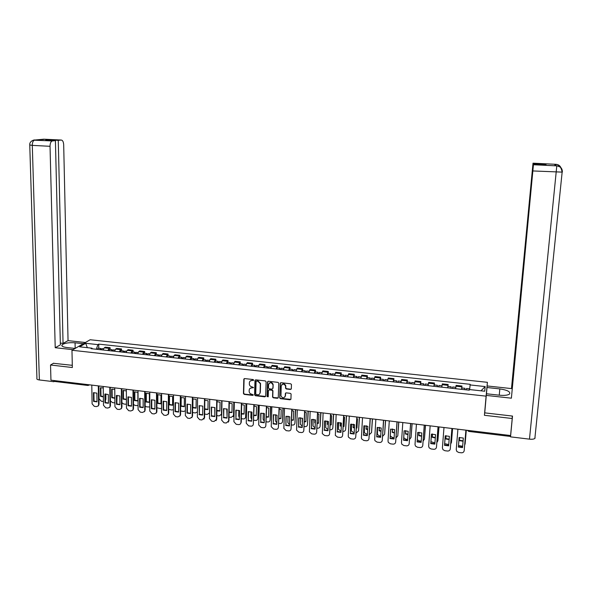 <?xml version="1.0" encoding="UTF-8"?>
<svg xmlns="http://www.w3.org/2000/svg" width="592" height="592" viewBox="0 0 592 592"><rect width="100%" height="100%" fill="white"/><g stroke="black" fill="none" stroke-linecap="round" stroke-linejoin="round"><path stroke-width="0.89" d="M253.679 380.16L253.132 379.539L244.614 378.569L243.8 379.272L243.453 393.517L244.237 394.398L252.717 395.397L253.295 394.879L251.644 394.161C250.135 393.843 249.306 392.933 249.151 391.416L249.18 390.15C249.373 388.633 250.253 387.886 251.807 387.915L253.487 387.553L251.837 386.805C250.327 386.487 249.498 385.57 249.336 384.06L249.365 382.78C249.565 381.255 250.438 380.508 252 380.53L253.679 380.16M290.472 389.455L291.323 388.744L291.442 384.467L290.679 383.794L281.015 382.698L280.179 383.409L279.705 397.942L280.482 398.668L290.095 399.807L290.938 399.104L291.101 394.02L290.332 393.34L286.202 392.859L285.359 393.562L285.27 395.974C284.012 398.431 282.569 398.416 280.948 395.915L281.237 386.006C282.451 383.549 283.894 383.535 285.559 385.969L285.566 388.278L286.336 388.981L290.472 389.455L291.257 389.025M486.106 396.159L484.419 415.295L512.221 418.514L510.585 435.534L50.949 380.182L50.535 364.998L72.342 367.521L71.972 350.257L486.106 396.159L487.401 382.321L90.154 339.749L71.972 350.257M266.119 381.81L265.334 380.922L255.811 379.842L254.982 380.545L254.597 394.879L255.381 395.715L264.861 396.832L265.69 396.129L266.119 381.81M268.368 381.263L277.959 382.351L278.736 383.076L278.27 397.609L277.433 398.312L273.341 397.831L272.564 397.069L272.734 391.001L271.957 390.246L269.242 389.928L268.405 390.631L268.228 396.67L267.096 396.61L267.532 381.973L268.368 381.263M485.817 400.651L487.401 382.321M512.221 418.514L512.235 416.035M510.341 435.505L510.215 436.422L468.783 431.42L468.834 430.51M87.734 385.444L55.078 381.507L54.457 380.612M53.665 363.17L50.535 364.998M107.848 350.523L109.083 348.362L104.259 347.837L103.015 349.99M104.259 347.837L105.302 347.186L110.119 347.711L110.134 349.495M109.083 348.362L110.119 347.711M121.567 350.745L121.552 348.954L116.705 348.429L115.684 349.08L114.471 351.248M119.34 351.781L120.546 349.613L121.552 348.954M133.074 352.003L133.059 350.212L128.183 349.68L127.191 350.338L126 352.514M130.906 353.054L132.083 350.871L133.059 350.212M144.655 353.276L144.648 351.47L139.742 350.938L138.772 351.596L137.61 353.787M142.546 354.327L143.693 352.136L144.648 351.47M156.318 354.549L156.318 352.743L151.374 352.203L150.435 352.869L149.302 355.074M154.268 355.614L156.318 352.743M168.054 355.836L168.061 354.023L163.081 353.476L161.068 356.362M166.071 356.909L168.061 354.023M179.879 357.124L179.887 355.311L174.877 354.763L172.916 357.664M177.955 358.219L179.887 355.311M191.778 358.426L191.793 356.606L186.746 356.058L184.845 358.974M189.914 359.529L191.793 356.606M203.759 359.736L203.781 357.908L198.697 357.353L196.855 360.291M201.961 360.854L203.781 357.908M215.821 361.061L215.851 359.226L210.737 358.671L208.946 361.616M214.089 362.186L215.851 359.226M227.964 362.385L228.001 360.55L222.851 359.988L221.127 362.955M226.299 363.525L228.001 360.55M240.197 363.725L240.241 361.882L235.054 361.312L233.389 364.302M238.598 364.872L240.241 361.882M252.51 365.072L252.555 363.222L247.338 362.652L245.732 365.656M250.986 366.233L252.555 363.222M264.913 366.426L264.964 364.568L259.703 363.999L258.164 367.018M263.455 367.602L264.964 364.568M277.396 367.795L277.456 365.93L272.157 365.353L270.685 368.394M276.005 368.979L277.456 365.93M289.969 369.171L290.036 367.299L284.7 366.722L283.294 369.778M280.46 382.846L279.713 397.765M288.652 370.37L290.036 367.299M302.63 370.555L302.704 368.683L297.332 368.098L295.985 371.169M301.387 371.761L302.704 368.683M315.381 371.946L315.462 370.067L310.053 369.482L308.772 372.575M314.211 373.175L315.462 370.067M328.22 373.352L328.308 371.465L322.862 370.873L321.648 373.989M327.124 374.588L328.308 371.465M341.155 374.766L341.251 372.879L335.76 372.279L334.621 375.409M340.134 376.016L341.251 372.879M354.179 376.194L354.275 374.292L348.755 373.693L347.682 376.845M353.232 377.459L354.275 374.292M367.292 377.629L367.403 375.728L361.838 375.121L360.831 378.288M366.426 378.902L367.403 375.728M380.508 379.072L380.619 377.163L375.017 376.556L374.085 379.746M379.716 380.36L380.619 377.163M393.813 380.53L393.932 378.614L388.293 377.999L387.427 381.211M393.103 381.833L393.932 378.614M407.215 381.995L407.34 380.071L401.657 379.457L400.873 382.684M406.586 383.313L407.34 380.071M420.712 383.475L420.845 381.544L415.125 380.922L414.407 384.171M420.165 384.8L420.845 381.544M434.306 384.963L434.454 383.024L428.682 382.395L428.046 385.666M433.847 386.302L434.454 383.024M447.759 387.834L448.159 384.519L442.35 383.882L441.787 387.175M447.633 387.819L448.159 384.519M461.612 389.351L461.96 386.021L456.106 385.385L455.625 388.692M461.516 389.344L461.96 386.021M92.404 348.829L91.967 348.177L79.639 346.831L85.729 343.293L97.909 344.618L96.296 349.25M469.626 389.566L470.189 384.312L98.723 344.122L97.909 344.618M470.092 384.941L485.181 386.576L484.715 391.223L469.397 389.543L469.293 390.195L91.124 348.688L91.967 348.177M484.419 415.295L485.78 400.651M98.783 348.251L98.723 344.122M85.729 343.293L87.313 347.667M480.985 390.809L485.181 386.576M253.642 380.345L252.236 380.271L250.098 381.122M249.891 388.522L252.044 387.649L253.45 387.723M244.133 378.68L243.697 393.251L244.474 394.131L253.258 395.071M255.3 379.96L254.834 394.605L255.611 395.441L265.623 396.425M256.662 381.056L256.084 381.551L255.744 394.131L257.453 394.842C259.015 394.879 259.895 394.131 260.095 392.614L260.332 383.771L257.831 381.189L256.351 381.115M259.659 393.917L260.095 392.614M256.898 380.797L258.06 380.93L260.561 383.512L260.325 392.348M268.701 390.069L269.464 389.662L272.172 389.98L272.949 390.735L272.779 396.795L273.556 397.558L278.21 397.891M267.836 381.396L267.318 396.337L268.198 396.818M272.934 385.096L272.912 384.719C271.321 382.151 269.885 382.106 268.59 384.6L268.494 388.041L269.279 388.818L271.987 389.129L272.823 388.426L273.127 384.452C272.202 382.328 270.884 381.929 269.168 383.253M273.149 384.83L273.045 388.16M281.777 384.704C283.405 383.335 284.737 383.675 285.766 385.703L285.773 388.012L286.543 388.715L290.672 389.188M284.974 396.951L285.27 395.974M285.625 393.014L285.477 395.7M279.92 397.669L280.689 398.394L290.887 399.363M101.106 349.783L102.142 348.621M103.252 387.93L100.403 387.767L100.529 396.359L103.371 396.892M98.871 385.954L99.056 398.727L101.239 401.206L103.43 401.48M105.398 400L105.376 393.983M100.374 349.702L100.906 349.761M99.863 349.643L100.684 348.466L101.336 349.184M97.243 349.354L98.287 348.2M100.855 387.664L100.973 396.033L103.363 396.61M105.82 393.939L105.887 399.193L105.406 400.547M100.973 396.033L100.529 396.359M93.906 392.592L94.039 401.087L97.007 401.62M98.768 385.947L99.034 404.299L98.043 406.075M93.58 401.42L97.007 401.85L96.881 393.118L93.447 392.696L93.58 401.42L94.039 401.087M91.79 385.103L92.093 403.818L94.313 406.349L96.429 406.615L98.168 405.927L99.034 404.299M98.309 385.888L98.583 404.639M112.524 351.034L113.538 349.872M114.767 389.388L111.666 389.129L111.762 397.743L114.855 398.238M110.393 400.836L112.465 402.612L114.9 402.886M111.77 350.952L112.288 351.012M111.274 350.893L112.08 349.709L112.724 350.494M108.632 350.605L109.661 349.443M112.103 389.025L112.191 397.417L114.848 397.979M117.083 395.367L116.876 401.628M112.191 397.417L111.762 397.743M124.017 352.292L125.008 351.123M126.355 390.875L123.003 390.498L123.069 399.141L126.414 399.585M121.908 402.738L123.765 404.018L126.451 404.277M123.24 352.21L123.75 352.27M122.759 352.159L123.543 350.967L124.179 351.818M120.102 351.863L121.101 350.693M123.425 390.402L123.491 398.808L126.414 399.341M128.427 396.825L128.427 402.405M123.491 398.808L123.069 399.141M75.177 348.399L75.066 342.798C68.879 342.398 64.543 343.071 62.056 344.825C61.235 346.083 62.789 346.979 66.718 347.511L75.117 348.436M75.066 342.798L83.324 343.693M85.374 342.509L68.05 340.637L63.055 343.39L58.26 140.341L61.22 140.045L43.83 139.194L34.654 140.045M60.332 343.094L63.055 343.39M48.596 140.297L48.581 139.867L45.673 140.149L55.411 140.63L60.377 344.862L55.211 347.711L50.031 146.298L32.301 145.388L39.361 379.953L53.931 381.714L53.902 380.545M72.971 349.68L55.211 347.711M68.05 340.637L63.684 144.781C63.477 141.784 62.656 140.208 61.22 140.045M39.361 379.953C37.311 379.657 36.504 379.132 36.933 378.384L29.763 145.136M54.656 381.263L53.931 381.714M55.411 140.63L52.214 140.963C50.816 141.555 50.091 143.338 50.031 146.298M48.581 139.867L58.26 140.341M53.45 363.296L72.291 365.323M43.149 139.401L43.734 139.201M42.476 139.32L43.675 139.194M33.433 140.171L52.377 140.933M535.116 437.821L534.865 438.42C533.932 439.175 532.134 439.412 529.477 439.146L510.519 436.859L512.509 416.072L484.737 412.868L486.432 393.769L499.522 395.212C504.48 395.663 507.825 395.264 509.557 394.02C510.659 391.778 507.418 390.069 499.833 388.907L487.009 387.516L487.157 385.954L511.473 388.589L533.022 163.185L511.473 388.589M486.276 395.412L511.384 398.187L533.296 164.184L533.436 164.709L556.924 165.864L555.414 165.775L554.526 164.25L555.992 164.317L533.022 163.185M486.461 393.769L487.009 387.516M511.384 398.187L533.436 164.709M510.519 436.859L510.533 435.527M540.222 386.117L540.289 385.451M533.296 164.184L546.061 164.813L545.831 164.317L533.155 163.695M545.831 164.317L545.787 164.798M529.477 439.146L556.798 165.901L558.367 166.226C559.462 167.418 560.617 165.257 562.148 172.117L562.37 171.976C562.363 168.431 560.55 166.396 556.931 165.864M560.95 167.699C560.002 165.649 558.352 164.524 555.999 164.317M105.324 393.991L105.435 402.508L108.432 403.041M110.238 387.323L110.452 405.735L109.476 407.496M104.984 402.841L108.432 403.278L108.329 394.524L104.873 394.102L104.984 402.841L105.435 402.508M103.23 386.48L103.482 405.254L105.709 407.784L107.833 408.058L109.638 407.303L110.452 405.735M109.794 387.272L110.008 406.075M116.816 395.404L116.898 403.944L119.932 404.477M121.789 388.715L121.945 407.185L120.997 408.924M116.461 404.284L119.939 404.713L119.858 395.937L116.38 395.508L116.461 404.284L116.898 403.944M114.744 387.871L114.937 406.697L117.172 409.235L119.318 409.509L121.19 408.68L121.945 407.185M121.353 388.663L121.515 407.525M135.583 353.565L136.552 352.388M134.414 391.882L134.458 400.54L137.899 400.969L137.862 392.296L134.414 391.882M133.489 404.477L135.139 405.439L138.077 405.646M134.791 353.476L135.287 353.535M134.325 353.424L135.087 352.225L135.716 353.165M131.646 353.135L132.623 351.959M134.828 391.778L134.865 400.214L137.899 400.732M134.865 400.214L134.458 400.54M147.238 354.845L148.178 353.661M145.898 393.266L145.913 401.953L149.384 402.382L149.376 393.687L145.898 393.266M145.151 406.149L146.587 406.867L149.783 406.993M146.416 354.756L146.897 354.808M145.965 354.704L146.712 353.498L147.327 354.534M143.271 354.408L144.219 353.224M146.298 393.169L146.313 401.62L149.384 402.146M146.313 401.62L145.913 401.953M158.967 356.132L159.877 354.941M157.465 394.664L157.45 403.381L160.943 403.811L160.957 395.086L157.465 394.664M156.895 407.784L160.262 408.576L161.564 408.31M158.123 356.036L158.589 356.088M157.679 355.992L158.412 354.778L159.019 355.94M154.971 355.696L155.896 354.504M157.849 394.575L157.842 403.041L160.943 403.566M157.842 403.041L157.45 403.381M128.39 396.825L128.442 405.387L131.513 405.92M133.415 390.113L133.511 408.635L132.593 410.367M128.02 405.727L131.513 406.164L131.461 397.358L127.961 396.929L128.02 405.727L128.442 405.387M126.34 389.262L126.473 408.147L128.716 410.7L130.876 410.974L132.815 410.064L133.511 408.635M132.993 390.069L133.096 408.983M140.038 398.261L140.067 406.837L143.168 407.37M145.121 391.527L145.158 410.101L144.263 411.81M139.653 407.185L143.175 407.622L143.146 398.793L139.616 398.357L139.653 407.185L140.067 406.837M138.017 390.668L138.091 409.612L140.341 412.173L142.509 412.446L144.515 411.44L145.158 410.101M144.707 391.475L144.751 410.448M151.759 399.704L151.767 408.302L154.904 408.835M156.902 392.947L156.887 411.573L156.022 413.268M151.36 408.65L154.904 409.094L154.912 400.236L151.36 399.8L151.36 408.65L151.767 408.302M149.769 392.082L149.783 411.085L152.04 413.653L154.223 413.926L156.295 412.831L156.887 411.573M156.51 392.896L156.488 411.928M163.57 401.154L163.547 409.775L166.722 410.308M168.772 394.376L168.698 413.061L167.854 414.726M163.155 410.123L166.722 410.567L166.752 401.687L163.177 401.25L163.155 410.123L163.547 409.775M161.601 393.51L161.557 412.565L163.821 415.14L166.019 415.421L168.158 414.215L168.698 413.061M168.387 394.324L168.313 413.416M175.454 402.619L175.402 411.255L178.621 411.795M180.715 395.811L180.582 414.555L179.768 416.198M175.025 411.61L178.621 412.062L178.68 403.145L175.077 402.708L175.025 411.61L175.402 411.255M173.515 394.945L173.412 414.06L175.683 416.642L177.896 416.923L180.094 415.606L180.582 414.555M180.345 395.767L180.205 414.918M187.427 404.084L187.346 412.75L190.602 413.283M192.748 397.262L192.548 416.065L191.771 417.678M186.983 413.105L190.594 413.556L190.683 404.617L187.057 404.173L186.983 413.105L187.346 412.75M185.511 396.388L185.34 415.562L187.627 418.152L189.854 418.433L192.104 416.997L192.548 416.065M192.385 397.217L192.185 416.42M199.474 405.572L199.371 414.252L202.664 414.785M204.854 398.719L204.603 417.575L203.855 419.166M199.016 414.615L202.656 415.066L202.775 406.097L199.127 405.653L199.371 414.252M197.587 397.846L197.358 417.071L199.652 419.676L201.894 419.957L204.603 417.575M204.514 398.675L204.247 417.945M211.61 407.059L211.477 415.769L214.807 416.302M217.057 400.185L216.731 419.106L216.021 420.66M211.137 416.124L214.8 416.583L214.948 407.592L211.27 407.141L211.477 415.769M209.746 399.311L209.457 418.596L211.758 421.208L214.015 421.497L216.731 419.106M216.724 400.148L216.398 419.469M223.828 408.561L223.665 417.286L227.032 417.826M229.333 401.665L228.949 420.638L228.268 422.163M223.332 417.656L227.025 418.115L227.202 409.094L223.502 408.643L223.665 417.286M221.993 400.784L221.637 420.128L223.946 422.747L226.225 423.036L228.949 420.638M229.015 401.628L228.623 421.008M236.134 410.078L235.942 418.825L239.346 419.358M241.699 403.152L241.255 422.185L240.604 423.672M235.623 419.195L239.338 419.654L239.545 410.611L235.823 410.152L235.942 418.825M234.321 402.264L233.907 421.674L236.223 424.301L238.509 424.597C239.93 424.642 240.737 423.983 240.937 422.614L241.255 422.185M241.395 403.122L240.944 422.562M248.522 411.603L248.3 420.372L251.748 420.905M254.153 404.654L253.339 424.124C253.161 425.522 252.34 426.203 250.89 426.159L248.581 425.87L246.257 423.236L246.738 403.766M247.996 420.742L251.741 421.208L251.977 412.136L248.226 411.669L248.3 420.372M253.864 404.617L253.339 424.124M260.998 413.135L260.739 421.926L264.232 422.459M266.689 406.164L265.83 425.692C265.638 427.098 264.816 427.779 263.351 427.735L261.028 427.446L258.697 424.938L259.244 405.268M260.45 422.296L264.224 422.769L264.491 413.667L260.709 413.201L260.739 421.926M266.415 406.134L265.83 425.692M273.556 414.681L273.275 423.495L276.804 424.027M279.32 407.688L278.403 427.276C278.21 428.689 277.374 429.37 275.902 429.326L273.563 429.03L271.225 426.662L271.839 406.785M273.001 423.872L276.797 424.346L277.093 415.214L273.289 414.748L273.275 423.495M279.061 407.651L278.403 427.276M286.21 416.235L285.892 425.071L289.466 425.604M292.034 409.22L291.064 428.867C290.864 430.288 290.021 430.969 288.541 430.924L286.18 430.628L283.857 428.386L284.515 408.31M285.633 425.448L289.458 425.929L289.791 416.768L285.958 416.294L285.892 425.071M291.789 409.19L291.064 428.867M298.945 417.804L298.605 426.662L302.216 427.195M304.843 410.759L303.822 430.473C303.615 431.894 302.764 432.582 301.261 432.537L298.893 432.234L296.577 430.125L297.288 409.849M298.353 427.039L302.209 427.528L302.571 418.337L298.708 417.863L298.605 426.662M304.614 410.73L303.822 430.473M311.777 419.38L311.407 428.26L315.062 428.793M317.741 412.313L316.661 432.093C316.446 433.514 315.588 434.202 314.086 434.158L311.695 433.855L309.401 431.871L310.149 411.396M311.17 428.645L315.048 429.133L315.447 419.913L311.555 419.439L311.407 428.26M317.527 412.284L316.661 432.093M324.705 420.971L324.29 429.873L327.998 430.406M330.728 413.875L329.596 433.721C329.374 435.15 328.508 435.838 326.991 435.793L324.586 435.49L322.314 433.618L323.106 412.957M324.076 430.258L327.975 430.747L328.412 421.504L324.497 421.023L324.29 429.873M330.536 413.852L329.596 433.721M337.714 422.577L337.277 431.494L341.022 432.027M343.811 415.451L342.62 435.364C342.398 436.792 341.517 437.488 339.993 437.436L337.566 437.133L335.331 435.379L336.152 414.526M337.07 431.886L340.999 432.382L341.466 423.102L337.521 422.621L337.277 431.494M343.634 415.429L342.62 435.364M350.819 424.183L350.353 433.129L354.142 433.662M356.991 417.042L355.74 437.014C355.511 438.45 354.623 439.146 353.084 439.094L350.642 438.783L348.444 437.14L348.244 436.067L349.287 416.109M350.161 433.522L354.12 434.017L354.623 424.716L350.649 424.227L350.353 433.129M356.828 417.02L355.74 437.014M170.77 357.427L171.665 356.229M169.105 396.07L169.068 404.817L172.583 405.246L172.627 396.499L169.105 396.07M168.713 409.383L171.88 410.027L173.434 409.59M169.904 357.331L170.355 357.383M169.482 357.287L170.193 356.066L170.777 357.398M166.752 356.983L167.647 355.792M169.482 395.981L169.445 404.477L172.583 404.995M169.445 404.477L169.068 404.817M182.662 358.73L183.527 357.524M180.819 397.491L180.76 406.253L184.297 406.689L184.364 397.92L180.819 397.491M180.604 410.966L183.579 411.484L185.385 410.811M181.774 358.634L182.203 358.685M181.359 358.589L182.047 357.361L182.617 358.73M178.614 358.286L179.487 357.087M181.189 397.402L181.122 405.912L184.297 406.438M194.627 360.047L195.464 358.833M192.637 407.762L196.085 408.147L196.189 399.348L192.726 398.89M192.585 412.535L195.353 412.95L197.417 411.914M193.717 359.943L194.139 359.995M193.318 359.899L193.991 358.671L194.531 360.032M190.55 359.596L191.401 358.389M192.97 398.83L192.881 407.363L196.093 407.888M206.682 361.372L207.489 360.151M204.714 409.331L207.962 409.612L208.088 400.784L204.839 400.273M204.647 414.089L207.207 414.43L209.472 412.89L209.723 399.304M205.742 361.268L206.149 361.312M205.365 361.224L206.016 359.988L206.527 361.349M202.575 360.92L203.396 359.699M204.721 408.828L207.962 409.346M209.538 413.194L209.131 413.645M218.818 362.704L219.595 361.475M216.872 410.9L219.913 411.085L220.076 402.234L217.027 401.679M214.741 407.488L214.844 414.045M216.79 415.621L219.136 415.917L221.452 414.245L221.726 400.747M217.856 362.593L218.241 362.637M217.486 362.556L218.115 361.312L218.603 362.681M214.681 362.245L215.473 361.024M216.879 410.411L219.921 410.811M221.748 414.03L221.105 415.096M231.035 364.043L231.79 362.807M229.111 412.469L231.953 412.572L232.138 403.692L229.304 403.108M226.751 408.88L227.069 415.984M229.023 417.153L231.154 417.419L233.507 415.606L233.803 402.205M230.051 363.932L230.421 363.976M229.696 363.895L230.303 362.644L230.769 364.013M226.869 363.584L227.639 362.348M229.126 412.002L231.953 412.291M234.106 402.242L233.833 415.059L233.167 416.553M243.334 365.39L244.067 364.147M241.44 414.037L244.067 414.067L244.281 405.165L241.669 404.558M238.85 410.3L238.717 416.065L239.383 417.797M241.336 418.692L243.245 418.929C244.644 418.973 245.436 418.322 245.636 416.975L245.969 403.67M241.995 365.242L242.579 363.984L243.016 365.36M239.146 364.931L239.886 363.688M241.455 413.586L244.074 413.786M246.257 403.707L245.939 416.62L245.31 418.019M255.722 366.751L256.425 365.501M253.857 415.599L256.269 415.577L256.514 406.645L254.116 406.031M251.023 411.736L250.867 417.575L251.785 419.55M253.731 420.239L255.426 420.446C256.854 420.49 257.661 419.817 257.846 418.44L258.216 405.143M254.368 366.603L254.937 365.338L255.344 366.714M251.504 366.293L252.214 365.042M253.872 415.162L256.277 415.281M258.489 405.18L257.846 418.44M268.198 368.12L268.872 366.862M266.356 417.16L268.553 417.094L268.827 408.132L266.652 407.518M263.285 413.201L263.107 419.232L264.269 421.26M266.215 421.793L267.688 421.978C269.131 422.022 269.945 421.349 270.13 419.965L270.544 406.63M266.837 367.972L267.377 366.7L267.762 368.076M263.951 367.654L264.631 366.396M266.37 416.746L268.561 416.79M270.81 406.66L270.13 419.965M280.763 369.504L281.4 368.231M278.95 418.729L280.919 418.618L281.23 409.627L279.276 409.035M275.628 414.681L275.443 420.905L276.841 422.947M278.795 423.361L280.038 423.517C281.481 423.561 282.303 422.888 282.502 421.497L282.961 408.125M279.387 369.349L279.905 368.069L280.268 369.445M276.486 369.031L277.137 367.765M278.958 418.322L280.934 418.315M283.213 408.154L282.502 421.497M293.41 370.888L294.024 369.615M289.717 416.731L289.68 419.728M291.627 420.29L293.373 420.15L293.713 411.137L291.982 410.574M288.052 416.191L287.86 422.584L289.503 424.612M291.456 424.945L292.47 425.071C293.928 425.115 294.757 424.434 294.957 423.043L295.467 409.627M292.026 370.74L292.529 369.452L292.855 370.829M289.103 370.414L289.725 369.142M291.641 419.898L293.388 419.839M295.697 409.657L294.957 423.043M306.153 372.287L306.73 371.006M302.246 418.181L302.453 421.393M304.392 421.859L305.916 421.704L306.286 412.661L304.784 412.128M300.566 417.723L300.381 424.272L302.253 426.262M304.207 426.536L304.984 426.632C306.456 426.677 307.292 425.996 307.5 424.605L308.055 411.144M304.762 372.131L305.235 370.836L305.531 372.22M301.816 371.813L302.401 370.533M302.468 418.285L302.468 420.912M304.406 421.467L305.931 421.386M308.277 411.174L307.5 424.605M302.371 420.86L302.127 421.23M318.984 373.693L319.532 372.405M314.863 419.647L314.729 422.792L315.307 423.051M317.253 423.421L318.54 423.258L318.947 414.185L317.682 413.712M313.168 419.277L312.99 425.959L315.099 427.89M317.046 428.142L317.593 428.208C319.073 428.253 319.917 427.572 320.131 426.173L320.731 412.676M317.578 373.545L318.03 372.242L318.304 373.619M314.611 373.219L315.173 371.924M315.07 419.735L315.329 422.592M317.268 423.043L318.555 422.932M320.938 412.698L320.131 426.173M314.959 422.414L314.729 422.792M331.905 375.113L332.423 373.811M327.568 421.141L327.42 424.353L328.264 424.708M330.203 424.989L331.261 424.827L331.69 415.732L330.662 415.318M325.859 420.853L325.689 427.661L328.035 429.511M329.981 429.755L330.284 429.792C331.779 429.836 332.63 429.156 332.845 427.75L333.496 414.208M330.491 374.958L330.921 373.648L331.157 375.032M327.502 374.632L328.035 373.33M327.761 421.215L327.635 423.976L328.279 424.264M330.225 424.612L331.276 424.494M333.688 414.23L332.845 427.75M327.635 423.976L327.42 424.353M344.914 376.542L345.402 375.232M340.363 422.666L340.2 425.929L341.303 426.366M343.249 426.551L344.063 426.41L344.529 417.279L343.737 416.946M338.631 422.459L338.483 429.37L341.066 431.139M343.005 431.376L343.064 431.383C344.566 431.427 345.432 430.747 345.654 429.341L346.357 415.762M343.493 376.386L343.893 375.069L344.107 376.453M340.481 376.053L340.985 374.751M340.541 422.718L340.4 425.552L341.325 425.937M343.271 426.181L344.085 426.07M346.527 415.776L345.654 429.341M340.4 425.552L340.2 425.929M358.019 377.985L358.478 376.667M353.239 424.205L353.069 427.52L354.445 428.023M356.391 428.112L356.961 428.001L357.457 418.847L356.909 418.596M351.5 424.079L351.374 431.08L354.186 432.774M356.125 433.011L358.552 430.939L359.3 417.316M356.591 377.822L356.969 376.497L357.154 377.888M353.557 377.489L354.023 376.179M353.409 424.249L353.254 427.135L354.467 427.602M356.414 427.75L356.976 427.653M359.462 417.338L358.552 430.939M353.254 427.135L353.069 427.52M371.221 379.428L371.643 378.103M366.219 425.774L366.026 429.119L367.676 429.681M369.623 429.674L370.17 420.268M364.457 425.729L364.354 432.796L367.403 434.424M369.341 434.632L371.539 432.552L372.338 418.884M369.778 379.272L370.133 377.94L370.289 379.331M366.729 378.939L367.158 377.615M366.359 425.803L366.196 428.734L367.699 429.267M372.486 418.907L371.539 432.552M366.196 428.734L366.026 429.119M384.519 380.893L384.904 379.553M379.28 427.365L379.072 430.732L381.004 431.331M382.957 431.235L383.527 421.97M377.496 427.409L377.437 434.513L379.524 435.934L380.715 436.082M382.647 436.237L384.622 434.18L385.473 420.468M383.061 380.73L383.394 379.391L383.52 380.782M379.99 380.39L380.39 379.065M379.413 427.38L379.235 430.34L381.033 430.924M385.599 420.483L384.622 434.18M379.235 430.34L379.072 430.732M397.905 382.358L398.261 381.019M392.437 428.978L392.222 432.352L394.435 432.989M390.306 435.468L390.602 436.245L392.651 437.577L394.124 437.754M396.063 437.828L397.794 435.816L398.697 422.059M396.448 382.195L396.751 380.848L396.84 382.24M393.347 381.862L393.717 380.523M392.548 428.993L392.363 431.96L394.457 432.582M398.808 422.074L397.794 435.816M392.363 431.96L392.222 432.352M411.396 383.838L411.721 382.491M405.683 430.621L405.453 433.988L407.955 434.639M403.737 437.732L405.875 439.227L407.629 439.442M409.568 439.397L411.063 437.458L412.017 423.665M409.923 383.675L410.197 382.321L410.263 383.712M406.8 383.335L407.133 381.988M405.786 430.621L405.587 433.588L407.984 434.239M412.113 423.68L411.063 437.458M405.587 433.588L405.453 433.988M364.021 425.811L363.518 434.772L367.351 435.305M370.266 418.64L368.957 438.679C368.72 440.115 367.824 440.811 366.27 440.759L363.814 440.448L361.645 438.909L361.409 437.725L362.526 417.708M363.34 435.172L367.329 435.675L367.869 426.336L363.865 425.848L363.518 434.772M370.118 418.618L368.957 438.679M377.319 427.446L376.778 436.43L380.663 436.963M383.631 420.246L382.269 440.352C382.018 441.795 381.115 442.49 379.553 442.446L377.074 442.128L374.951 440.685L374.662 439.397L375.853 419.314M376.623 436.837L380.641 437.34L381.211 427.972L377.178 427.483L376.778 436.43M383.505 420.231L382.269 440.352M390.713 429.096L390.143 438.102L394.065 438.635M397.099 421.867L395.671 442.039C395.419 443.489 394.509 444.185 392.933 444.133L390.439 443.822L388.352 442.461L388.012 441.077L389.284 420.927M389.995 438.509L394.043 439.012L394.649 429.622L390.587 429.126L390.143 438.102M396.988 421.852L395.671 442.039M404.203 430.754L403.596 439.782L407.57 440.315M410.663 423.502L409.176 443.741C408.917 445.191 407.992 445.894 406.408 445.843L403.892 445.524L401.85 444.244L401.457 442.772L402.812 422.555M403.463 440.196L407.54 440.707L408.184 431.279L404.099 430.784L403.596 439.782M410.567 423.487L409.176 443.741M424.982 385.333L425.271 383.971M419.025 432.278L418.788 435.631L421.585 436.289M417.271 439.767L419.195 440.885L421.238 441.144M423.184 440.951L424.427 439.116L425.433 425.278M423.495 385.17L423.746 383.808L423.776 385.2M420.357 384.822L420.653 383.468M419.114 432.278L418.899 435.231L421.615 435.89M425.515 425.293L424.427 439.116M418.899 435.231L418.788 435.631M417.797 432.426L417.153 441.477L421.171 442.009M424.331 425.145L422.777 445.45C422.51 446.908 421.578 447.611 419.98 447.559L417.449 447.241L415.451 446.042L415.007 444.474L416.435 424.198M417.034 441.891L421.141 442.409L421.822 432.952L417.708 432.449L417.153 441.477M424.249 425.137L422.777 445.45M438.672 386.835L438.924 385.466M432.463 433.973L432.219 437.288L435.312 437.939M430.917 441.721L434.935 442.853M436.896 442.468L437.888 440.788L438.946 426.906M437.17 386.672L437.399 385.296L437.399 386.694M434.01 386.324L434.276 384.955M432.53 433.966L432.315 436.881L435.342 437.54M439.005 426.913L437.888 440.788M432.315 436.881L432.219 437.288M431.479 434.114L430.806 443.186L434.876 443.719M438.095 426.802L436.482 447.175C436.208 448.64 435.261 449.343 433.655 449.291L431.102 448.965L429.148 447.841L428.652 446.19L430.155 425.848M430.702 443.6L434.839 444.118L435.564 434.639L431.413 434.128L430.806 443.186M438.036 426.795L436.482 447.175M452.458 388.345L452.651 386.968L455.781 387.309M445.998 435.682L445.739 438.953L449.143 439.582M444.659 443.63L448.743 444.57M450.719 443.933L451.444 442.476L452.562 428.549M450.949 388.182L451.148 386.805L451.111 388.197M446.05 435.682L445.82 438.546L449.173 439.183M452.599 428.549L451.444 442.476M445.82 438.546L445.739 438.953M445.273 435.808L444.555 444.903L448.677 445.436M451.955 428.475L450.283 448.914C450.001 450.386 449.047 451.089 447.426 451.03L444.858 450.704L442.949 449.646L442.394 447.922L443.985 427.513M444.474 445.325L448.64 445.85L449.395 436.334L445.221 435.823L444.555 444.903M451.918 428.467L450.283 448.914M466.341 389.869L466.526 388.485M459.629 437.429L459.362 440.633L463.07 441.232M458.504 445.502L462.655 446.279M464.661 445.317L466.267 430.199M464.824 389.706L464.994 388.315L464.927 389.714M461.79 387.967L464.994 388.315M459.658 437.421L459.429 440.226L463.107 440.825M466.296 430.199L465.097 444.17M459.429 440.226L459.362 440.633M459.163 437.518L458.415 446.634L462.581 447.167M465.926 430.155L464.187 450.667C463.899 452.14 462.937 452.843 461.301 452.791L458.711 452.458L456.846 451.459L456.24 449.668L457.912 429.193M458.341 447.064L462.544 447.589L463.336 438.043L459.126 437.525L458.415 446.634M465.904 430.155L464.187 450.667M447.974 385.333L442.143 384.696M434.232 383.831L428.445 383.202M420.586 382.343L414.844 381.722M407.044 380.871L401.346 380.249M393.599 379.398L387.938 378.784M380.249 377.948L374.632 377.333M366.996 376.497L361.423 375.89M353.838 375.062L348.303 374.455M340.777 373.641L335.279 373.034M327.805 372.22L322.344 371.628M314.922 370.814L309.498 370.222M302.135 369.423L296.747 368.831M289.429 368.039L284.086 367.454M276.819 366.663L271.513 366.078M264.298 365.294L259.022 364.716M251.859 363.939L246.627 363.362M239.508 362.593L234.306 362.023M227.247 361.253L222.081 360.691M215.059 359.921L209.931 359.366M202.967 358.604L197.869 358.049M190.95 357.294L185.888 356.739M179.013 355.992L173.989 355.444M167.159 354.697L162.171 354.149M155.393 353.409L150.435 352.869M143.693 352.136L138.772 351.596M132.083 350.871L127.191 350.338M120.546 349.613L115.684 349.08M461.812 386.842L455.944 386.199M468.775 431.42L467.31 430.325M88.874 385.251L89.325 384.807M89.451 384.822L87.919 385.466L87.35 384.571M105.887 399.193L105.45 399.519M52.214 140.963L34.528 140.082C33.085 140.674 32.345 142.443 32.301 145.388L29.755 144.959C29.23 140.829 35.187 139.49 34.528 140.082L34.699 140.06M534.865 438.42L562.148 172.117L533 170.955M499.256 395.182L499.833 388.907M533.444 164.746L556.783 165.864M555.888 165.804L555.858 164.317M101.928 348.599L103.482 348.769M98.072 348.177L100.684 348.466M98.168 405.927L98.627 405.587M113.324 349.842L114.929 350.02M109.446 349.421L112.08 349.709M124.801 351.1L126.451 351.285M120.894 350.671L123.543 350.967M62.086 346.076L62.056 344.825M41.729 139.542L44.504 139.275M554.549 164.295L555.873 164.354C556.043 164.768 557.516 163.429 560.409 167.188M109.638 407.303L110.082 406.956M121.19 408.68L121.619 408.332M136.352 352.366L138.054 352.551M132.416 351.937L135.087 352.225M147.985 353.639L149.732 353.831M144.019 353.202L146.712 353.498M159.692 354.919L161.49 355.111M155.703 354.482L158.412 354.778M132.815 410.064L133.23 409.716M144.515 411.44L144.922 411.092M156.295 412.831L156.695 412.476M168.158 414.215L168.542 413.86M180.094 415.606L180.464 415.251M228.616 421.201L228.934 420.831M240.937 422.614L241.247 422.244M171.48 356.206L173.33 356.406M167.462 355.77L170.193 356.066M183.35 357.509L185.244 357.716M179.309 357.065L182.047 357.361M195.293 358.811L197.247 359.026M191.231 358.367L193.991 358.671M207.326 360.128L209.331 360.35M203.234 359.684L206.016 359.988M219.44 361.453L221.497 361.682M215.318 361.002L218.115 361.312M231.635 362.792L233.744 363.022M227.483 362.334L230.303 362.644M243.919 364.132L246.08 364.369M239.738 363.673L242.579 363.984M256.284 365.486L258.504 365.73M252.074 365.027L254.937 365.338M268.738 366.848L271.01 367.099M264.498 366.381L267.377 366.7M281.281 368.217L283.612 368.476M277.012 367.75L279.905 368.069M293.906 369.6L296.296 369.859M289.606 369.127L292.529 369.452M306.626 370.992L309.068 371.258M302.29 370.518L305.235 370.836M319.428 372.39L321.93 372.664M315.07 371.917L318.03 372.242M332.327 373.804L334.887 374.085M327.938 373.323L330.921 373.648M345.314 375.224L347.941 375.513M340.896 374.743L343.893 375.069M358.397 376.653L361.083 376.949M353.942 376.172L356.969 376.497M371.576 378.096L374.314 378.399M367.084 377.607L370.133 377.94M384.844 379.546L387.649 379.857M380.323 379.058L383.394 379.391M398.209 381.011L401.08 381.322M393.658 380.515L396.751 380.848M411.669 382.484L414.607 382.802M407.089 381.981L410.197 382.321M425.234 383.964L428.231 384.297M420.616 383.461L423.746 383.808M438.894 385.459L441.958 385.799M434.239 384.955L437.399 385.296M447.966 386.45L451.148 386.805M466.511 388.485L469.7 388.833"/></g></svg>
